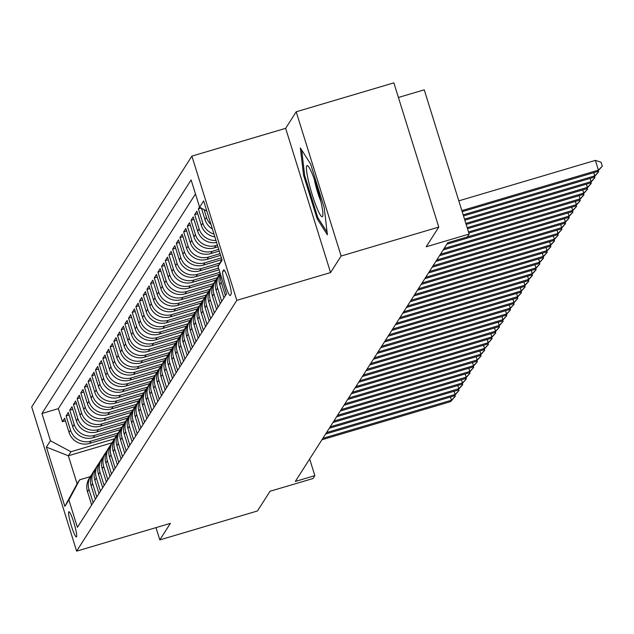 <?xml version="1.0" encoding="UTF-8"?>
<svg xmlns="http://www.w3.org/2000/svg" width="634" height="634" viewBox="0 0 634 634"><rect width="100%" height="100%" fill="white"/><g stroke="black" fill="none" stroke-linecap="round" stroke-linejoin="round"><path stroke-width="0.95" d="M76.532 536.8A13.14 1.656 -106.5 0 0 74.027 523.169A13.14 1.656 -106.5 0 0 68.908 511.725A13.14 1.656 -106.5 0 0 68.757 511.852A13.14 1.656 -106.5 0 0 71.254 525.483A13.14 1.656 -106.5 0 0 76.373 536.927A13.14 1.656 -106.5 0 0 76.532 536.8M191.888 156.115L31.7 406.917L76.627 551.144L236.815 300.35L191.888 156.115L285.641 128.33L330.56 272.565L341.124 256.025L296.197 111.79L285.641 128.33M296.197 111.79L393.857 82.856L438.776 227.083L426.191 246.784L469.16 234.057L424.241 89.822L398.406 97.477M155.988 527.631L159.808 539.906L257.459 510.964L270.044 491.263L313.014 478.527L314.852 475.651L309.661 458.992M341.124 256.025L438.776 227.083M199.544 207.001L198.363 208.848L201.113 208.031M214.855 236.854A16.429 16.199 32.6 0 1 201.327 225.379L196.889 211.154L194.686 214.601L197.689 213.713M216.598 242.465A16.429 16.199 32.6 0 1 197.649 231.133L193.219 216.899L191.016 220.355L194.012 219.467M217.953 246.808L214.458 247.846A16.429 16.199 32.6 0 1 193.972 236.886L189.542 222.653L187.339 226.108L190.343 225.213M219.285 251.08L210.781 253.6A16.429 16.199 32.6 0 1 190.303 242.632L185.865 228.406L183.662 231.862L186.665 230.966M220.616 255.351L207.104 259.354A16.429 16.199 32.6 0 1 186.626 248.385L182.196 234.16L179.993 237.607L182.996 236.72M221.686 259.694L203.435 265.099A16.429 16.199 32.6 0 1 182.949 254.139L178.519 239.914L176.315 243.361L179.319 242.473M218.738 265.234L199.758 270.853A16.429 16.199 32.6 0 1 179.279 259.892L174.849 245.667L172.646 249.114L175.642 248.227M219.095 269.791L196.088 276.606A16.429 16.199 32.6 0 1 175.602 265.646L171.172 251.413L168.969 254.868L171.972 253.98M219.546 274.316L192.411 282.36A16.429 16.199 32.6 0 1 171.933 271.4L167.495 257.166L165.292 260.622L168.295 259.734M215.869 280.069L188.734 288.113A16.429 16.199 32.6 0 1 168.256 277.153L163.826 262.92L161.622 266.375L164.626 265.48M212.192 285.823L185.065 293.867A16.429 16.199 32.6 0 1 164.578 282.899L160.148 268.673L157.945 272.129L160.949 271.233M208.523 291.577L181.387 299.62A16.429 16.199 32.6 0 1 160.909 288.652L156.479 274.427L154.268 277.874L157.272 276.987M204.845 297.33L177.718 305.366A16.429 16.199 32.6 0 1 157.232 294.406L152.802 280.18L150.599 283.628L153.602 282.74M201.176 303.084L174.041 311.12A16.429 16.199 32.6 0 1 153.563 300.159L149.125 285.934L146.922 289.381L149.925 288.494M197.499 308.829L170.364 316.873A16.429 16.199 32.6 0 1 149.886 305.913L145.455 291.68L143.252 295.135L146.248 294.247M193.822 314.583L166.694 322.627A16.429 16.199 32.6 0 1 146.208 311.666L141.778 297.433L139.575 300.888L142.579 299.993M190.152 320.336L163.017 328.38A16.429 16.199 32.6 0 1 142.539 317.412L138.109 303.187L135.898 306.642L138.901 305.747M186.475 326.09L159.348 334.134A16.429 16.199 32.6 0 1 138.862 323.166L134.432 308.94L132.229 312.388L135.232 311.5M182.806 331.844L155.671 339.879A16.429 16.199 32.6 0 1 135.193 328.919L130.755 314.694L128.551 318.141L131.555 317.254M179.129 337.597L151.994 345.633A16.429 16.199 32.6 0 1 131.515 334.673L127.085 320.447L124.882 323.895L127.878 323.007M175.452 343.351L148.324 351.387A16.429 16.199 32.6 0 1 127.838 340.426L123.408 326.193L121.205 329.648L124.209 328.761M171.782 349.096L144.647 357.14A16.429 16.199 32.6 0 1 124.169 346.18L119.739 331.947L117.528 335.402L120.531 334.514M168.105 354.85L140.978 362.894A16.429 16.199 32.6 0 1 120.492 351.933L116.062 337.7L113.858 341.155L116.862 340.26M164.436 360.603L137.301 368.647A16.429 16.199 32.6 0 1 116.822 357.679L112.384 343.454L110.181 346.909L113.185 346.013M160.759 366.357L133.623 374.401A16.429 16.199 32.6 0 1 113.145 363.433L108.715 349.207L106.512 352.655L109.508 351.767M157.081 372.11L129.954 380.146A16.429 16.199 32.6 0 1 109.468 369.186L105.038 354.961L102.835 358.408L105.838 357.521M153.412 377.864L126.277 385.9A16.429 16.199 32.6 0 1 105.799 374.94L101.369 360.714L99.158 364.162L102.161 363.274M149.735 383.61L122.6 391.654A16.429 16.199 32.6 0 1 102.122 380.693L97.691 366.46L95.488 369.915L98.492 369.028M146.066 389.363L118.93 397.407A16.429 16.199 32.6 0 1 98.452 386.447L94.014 372.213L91.811 375.669L94.815 374.773M142.388 395.117L115.253 403.161A16.429 16.199 32.6 0 1 94.775 392.2L90.345 377.967L88.142 381.422L91.138 380.527M138.711 400.87L111.584 408.914A16.429 16.199 32.6 0 1 91.098 397.946L86.668 383.721L84.465 387.168L87.468 386.28M135.042 406.624L107.907 414.66A16.429 16.199 32.6 0 1 87.429 403.7L82.991 389.474L80.787 392.921L83.791 392.034M131.365 412.377L104.23 420.413A16.429 16.199 32.6 0 1 83.751 409.453L79.321 395.228L77.118 398.675L80.122 397.787M127.688 418.131L100.56 426.167A16.429 16.199 32.6 0 1 80.074 415.207L75.644 400.973L73.441 404.429L76.445 403.541M124.018 423.877L96.883 431.92A16.429 16.199 32.6 0 1 76.405 420.96L71.975 406.727L69.764 410.182L72.767 409.295M120.341 429.63L93.214 437.674A16.429 16.199 32.6 0 1 72.728 426.714L68.298 412.48L66.094 415.936L69.098 415.04M469.16 234.057L467.321 236.934L447.794 242.719L295.317 481.444L314.852 475.651M223.596 270.013L222.788 271.273A12.735 1.609 -106.5 0 0 225.205 284.484A12.735 1.609 -106.5 0 0 230.166 295.571A12.735 1.609 -106.5 0 0 230.316 295.444L231.125 294.176A12.735 1.609 -106.5 0 0 228.7 280.973A12.735 1.609 -106.5 0 0 223.739 269.886A12.735 1.609 -106.5 0 0 223.596 270.013L223.929 269.91M111.885 442.865L68.353 455.767L77.094 483.829L79.67 479.803L68.9 500.028L77.403 527.314L226.568 293.772L218.072 266.486L221.86 259.361M68.9 500.028L64.858 506.36L46.401 447.105L50.443 440.773L41.947 413.487L191.111 179.945L199.615 207.231L203.657 200.907L222.114 260.154L218.072 266.486M118.178 433.07L91.003 441.121A16.429 16.199 -147.4 0 1 70.525 430.161L66.094 415.936M116.672 435.384L89.537 443.428L91.003 441.121M121.855 427.316L94.68 435.376A16.429 16.199 -147.4 0 1 74.202 424.408L69.764 410.182M125.524 421.57L98.357 429.622A16.429 16.199 -147.4 0 1 77.871 418.654L73.441 404.429M129.201 415.817L102.026 423.869A16.429 16.199 -147.4 0 1 81.548 412.908L77.118 398.675M132.871 410.063L105.704 418.115A16.429 16.199 -147.4 0 1 85.225 407.155L80.787 392.921M136.548 404.31L109.381 412.362A16.429 16.199 -147.4 0 1 88.895 401.401L84.465 387.168M140.225 398.556L113.05 406.608A16.429 16.199 -147.4 0 1 92.572 395.648L88.142 381.422M143.894 392.803L116.727 400.854A16.429 16.199 -147.4 0 1 96.241 389.894L91.811 375.669M147.571 387.057L120.397 395.109A16.429 16.199 -147.4 0 1 99.918 384.141L95.488 369.915M151.241 381.303L124.074 389.355A16.429 16.199 -147.4 0 1 103.596 378.387L99.158 364.162M154.918 375.55L127.751 383.602A16.429 16.199 -147.4 0 1 107.265 372.641L102.835 358.408M158.595 369.796L131.42 377.848A16.429 16.199 -147.4 0 1 110.942 366.888L106.512 352.655M162.264 364.043L135.097 372.095A16.429 16.199 -147.4 0 1 114.611 361.134L110.181 346.909M165.942 358.289L138.767 366.341A16.429 16.199 -147.4 0 1 118.289 355.381L113.858 341.155M169.619 352.536L142.444 360.595A16.429 16.199 -147.4 0 1 121.966 349.627L117.528 335.402M173.288 346.79L146.121 354.842A16.429 16.199 -147.4 0 1 125.635 343.874L121.205 329.648M176.965 341.037L149.79 349.088A16.429 16.199 -147.4 0 1 129.312 338.128L124.882 323.895M180.635 335.283L153.468 343.335A16.429 16.199 -147.4 0 1 132.982 332.374L128.551 318.141M184.312 329.529L157.137 337.581A16.429 16.199 -147.4 0 1 136.659 326.621L132.229 312.388M187.989 323.776L160.814 331.828A16.429 16.199 -147.4 0 1 140.336 320.867L135.898 306.642M191.658 318.022L164.491 326.074A16.429 16.199 -147.4 0 1 144.005 315.114L139.575 300.888M195.335 312.277L168.161 320.328A16.429 16.199 -147.4 0 1 147.682 309.36L143.252 295.135M199.005 306.523L171.838 314.575A16.429 16.199 -147.4 0 1 151.352 303.607L146.922 289.381M202.682 300.77L175.507 308.821A16.429 16.199 -147.4 0 1 155.029 297.861L150.599 283.628M206.359 295.016L179.184 303.068A16.429 16.199 -147.4 0 1 158.706 292.108L154.268 277.874M210.028 289.262L182.861 297.314A16.429 16.199 -147.4 0 1 162.375 286.354L157.945 272.129M213.706 283.509L186.531 291.561A16.429 16.199 -147.4 0 1 166.053 280.6L161.622 266.375M217.375 277.755L190.208 285.815A16.429 16.199 -147.4 0 1 169.722 274.847L165.292 260.622M219.895 272.351L193.877 280.062A16.429 16.199 -147.4 0 1 173.399 269.093L168.969 254.868M218.564 268.079L197.554 274.308A16.429 16.199 -147.4 0 1 177.076 263.348L172.646 249.114M219.919 263.015L201.232 268.554A16.429 16.199 -147.4 0 1 180.745 257.594L176.315 243.361M221.409 257.911L204.901 262.801A16.429 16.199 -147.4 0 1 184.423 251.841L179.993 237.607M220.077 253.64L208.578 257.047A16.429 16.199 -147.4 0 1 188.1 246.087L183.662 231.862M218.754 249.368L212.255 251.294A16.429 16.199 -147.4 0 1 191.769 240.334L187.339 226.108M217.422 245.104L215.925 245.548A16.429 16.199 -147.4 0 1 195.446 234.58L191.016 220.355M195.478 193.941L58.352 408.629L62.417 421.689L65.421 420.794M89.537 443.428A16.429 16.199 32.6 0 1 69.058 432.459L64.62 418.234L62.417 421.689M215.964 240.437A16.429 16.199 -147.4 0 1 199.116 228.826L194.686 214.601M213.975 234.049A16.429 16.199 -147.4 0 1 202.793 223.081L198.363 208.848M201.438 208.206L204.996 219.626A16.429 16.199 32.6 0 0 212.39 228.945M211.011 224.523A16.429 16.199 -147.4 0 1 206.47 217.327L204.061 209.616M225.387 295.618L221.25 282.328A16.429 16.199 -147.4 0 1 220.711 274.966M220.283 273.595A16.429 16.199 32.6 0 0 219.776 284.634L223.921 297.925M221.71 301.372L217.573 288.082A16.429 16.199 -147.4 0 1 220.22 273.389M219.356 274.609L217.882 276.907A16.429 16.199 32.6 0 0 216.107 290.38L220.244 303.67M218.041 307.125L213.896 293.835A16.429 16.199 -147.4 0 1 216.891 278.706M215.679 280.363L214.213 282.661A16.429 16.199 32.6 0 0 212.43 296.133L216.566 309.424M214.363 312.879L210.226 299.589A16.429 16.199 -147.4 0 1 213.222 284.46M212.002 286.116L210.536 288.415A16.429 16.199 32.6 0 0 208.752 301.887L212.897 315.177M210.694 318.633L206.549 305.342A16.429 16.199 -147.4 0 1 209.545 290.214M208.332 291.87L206.858 294.168A16.429 16.199 32.6 0 0 205.083 307.641L209.22 320.931M207.017 324.378L202.88 311.096A16.429 16.199 -147.4 0 1 205.868 295.967M204.655 297.615L203.189 299.922A16.429 16.199 32.6 0 0 201.406 313.394L205.551 326.684M203.34 330.132L199.203 316.841A16.429 16.199 -147.4 0 1 202.198 301.713M200.986 303.369L199.512 305.675A16.429 16.199 32.6 0 0 197.737 319.148L201.874 332.438M199.67 335.885L195.526 322.595A16.429 16.199 -147.4 0 1 198.521 307.466M197.309 309.123L195.843 311.421A16.429 16.199 32.6 0 0 194.059 324.901L198.196 338.191M195.993 341.639L191.856 328.349A16.429 16.199 -147.4 0 1 194.852 313.22M193.632 314.876L192.165 317.174A16.429 16.199 32.6 0 0 190.382 330.647L194.527 343.937M192.324 347.392L188.179 334.102A16.429 16.199 -147.4 0 1 191.175 318.973M189.962 320.63L188.488 322.928A16.429 16.199 32.6 0 0 186.713 336.4L190.85 349.691M188.647 353.146L184.51 339.856A16.429 16.199 -147.4 0 1 187.498 324.727M186.285 326.383L184.819 328.681A16.429 16.199 32.6 0 0 183.036 342.154L187.173 355.444M184.97 358.899L180.833 345.609A16.429 16.199 -147.4 0 1 183.828 330.48M182.616 332.137L181.142 334.435A16.429 16.199 32.6 0 0 179.367 347.907L183.503 361.198M181.3 364.645L177.155 351.355A16.429 16.199 -147.4 0 1 180.151 336.234M178.939 337.882L177.472 340.189A16.429 16.199 32.6 0 0 175.689 353.661L179.826 366.951M177.623 370.399L173.486 357.108A16.429 16.199 -147.4 0 1 176.474 341.98M175.261 343.636L173.795 345.942A16.429 16.199 32.6 0 0 172.012 359.415L176.157 372.705M173.946 376.152L169.809 362.862A16.429 16.199 -147.4 0 1 172.805 347.733M171.592 349.389L170.118 351.688A16.429 16.199 32.6 0 0 168.343 365.168L172.48 378.45M170.277 381.906L166.14 368.616A16.429 16.199 -147.4 0 1 169.127 353.487M167.915 355.143L166.449 357.441A16.429 16.199 32.6 0 0 164.666 370.914L168.803 384.204M166.599 387.659L162.463 374.369A16.429 16.199 -147.4 0 1 165.458 359.24M164.246 360.897L162.772 363.195A16.429 16.199 32.6 0 0 160.996 376.667L165.133 389.958M162.93 393.413L158.785 380.123A16.429 16.199 -147.4 0 1 161.781 364.994M160.568 366.65L159.102 368.948A16.429 16.199 32.6 0 0 157.319 382.421L161.456 395.711M159.253 399.158L155.116 385.876A16.429 16.199 -147.4 0 1 158.104 370.747M156.891 372.396L155.425 374.702A16.429 16.199 32.6 0 0 153.642 388.174L157.787 401.465M155.576 404.912L151.439 391.622A16.429 16.199 -147.4 0 1 154.434 376.501M153.222 378.149L151.748 380.455A16.429 16.199 32.6 0 0 149.973 393.928L154.11 407.218M151.906 410.666L147.77 397.375A16.429 16.199 -147.4 0 1 150.757 382.247M149.545 383.903L148.079 386.201A16.429 16.199 32.6 0 0 146.296 399.682L150.432 412.972M148.229 416.419L144.092 403.129A16.429 16.199 -147.4 0 1 147.088 388M145.875 389.656L144.401 391.955A16.429 16.199 32.6 0 0 142.618 405.427L146.763 418.717M144.56 422.173L140.415 408.882A16.429 16.199 -147.4 0 1 143.411 393.754M142.198 395.41L140.724 397.708A16.429 16.199 32.6 0 0 138.949 411.181L143.086 424.471M140.883 427.926L136.746 414.636A16.429 16.199 -147.4 0 1 139.734 399.507M138.521 401.163L137.055 403.462A16.429 16.199 32.6 0 0 135.272 416.934L139.417 430.224M137.206 433.68L133.069 420.39A16.429 16.199 -147.4 0 1 136.064 405.261M134.852 406.917L133.378 409.215A16.429 16.199 32.6 0 0 131.603 422.688L135.739 435.978M133.536 439.425L129.399 426.135A16.429 16.199 -147.4 0 1 132.387 411.014M131.175 412.663L129.708 414.969A16.429 16.199 32.6 0 0 127.925 428.441L132.062 441.732M129.859 445.179L125.722 431.889A16.429 16.199 -147.4 0 1 128.718 416.76M127.497 418.416L126.031 420.722A16.429 16.199 32.6 0 0 124.248 434.195L128.393 447.485M126.19 450.933L122.045 437.642A16.429 16.199 -147.4 0 1 125.041 422.513M123.828 424.17L122.354 426.468A16.429 16.199 32.6 0 0 120.579 439.948L124.716 453.231M122.513 456.686L118.376 443.396A16.429 16.199 -147.4 0 1 121.363 428.267M120.151 429.923L118.685 432.222A16.429 16.199 32.6 0 0 116.902 445.694L121.046 458.984M118.835 462.44L114.699 449.149A16.429 16.199 -147.4 0 1 117.694 434.021M116.482 435.677L115.008 437.975A16.429 16.199 32.6 0 0 113.232 451.448L117.369 464.738M115.166 468.193L111.021 454.903A16.429 16.199 -147.4 0 1 114.017 439.774M112.804 441.43L111.338 443.729A16.429 16.199 32.6 0 0 109.555 457.201L113.692 470.491M111.489 473.947L107.352 460.656A16.429 16.199 -147.4 0 1 110.348 445.528M109.127 447.176L107.661 449.482A16.429 16.199 32.6 0 0 105.878 462.955L110.023 476.245M107.82 479.692L103.675 466.402A16.429 16.199 -147.4 0 1 106.67 451.281M105.458 452.93L103.984 455.236A16.429 16.199 32.6 0 0 102.209 468.708L106.346 481.999M104.142 485.446L100.006 472.156A16.429 16.199 -147.4 0 1 102.993 457.027M101.781 458.683L100.315 460.989A16.429 16.199 32.6 0 0 98.532 474.462L102.676 487.752M100.465 491.199L96.328 477.909A16.429 16.199 -147.4 0 1 99.324 462.78M98.111 464.437L96.637 466.735A16.429 16.199 32.6 0 0 94.862 480.207L98.999 493.498M96.796 496.953L92.651 483.663A16.429 16.199 -147.4 0 1 95.647 468.534M94.434 470.19L92.968 472.489A16.429 16.199 32.6 0 0 91.185 485.961L95.322 499.251M93.119 502.707L88.982 489.416A16.429 16.199 -147.4 0 1 91.97 474.287M90.757 475.944L89.291 478.242A16.429 16.199 32.6 0 0 87.508 491.715L91.653 505.005M79.67 479.803L90.305 476.657M330.56 272.565L236.815 300.35M159.808 539.906L170.372 523.367L76.627 551.144M114.5 438.823L70.929 451.741L68.353 455.767L46.401 447.105M206.827 211.09L199.615 207.231M58.352 408.629L41.947 413.487M50.443 440.773L70.929 451.741M64.858 506.36L77.094 483.829M300.358 147.952L303.575 175.222L317.103 218.659L327.413 234.826L324.196 207.556L310.668 164.119L300.358 147.952M318.26 218.318L317.103 218.659M304.613 174.913L303.575 175.222M461.853 210.599L598.409 170.126L597.49 171.568L462.186 211.661M458.818 200.851L595.374 160.378L598.409 170.126L602.3 166.132L597.49 171.568M595.374 160.378L601.087 162.233L602.3 166.132M322.555 216.495A26.691 3.376 -106.5 0 0 322.777 215.909A26.691 3.376 -106.5 0 0 317.903 190.2A26.691 3.376 -106.5 0 0 307.981 165.981A26.691 3.376 -106.5 0 0 306.777 165.815A26.691 3.376 -106.5 0 0 312.277 194.892A26.691 3.376 -106.5 0 0 322.555 216.495M327.104 232.187L317.785 217.581L304.677 175.491L301.673 150.004M314.282 179.176A18.275 2.306 -106.5 0 0 320.875 201.406M463.185 214.863L594.732 175.88L593.812 177.314L463.517 215.932M598.266 170.72L598.623 171.885L594.732 175.88L593.733 172.678M598.623 171.885L593.812 177.314M464.516 219.134L591.062 181.633L590.143 183.067L464.849 220.204M594.589 176.474L594.954 177.631L591.062 181.633L590.064 178.431M594.954 177.631L590.143 183.067M465.847 223.406L587.385 187.387L586.466 188.821L466.18 224.468M590.912 182.22L591.276 183.385L587.385 187.387L586.387 184.185M591.276 183.385L586.466 188.821M467.171 227.669L583.708 193.14L582.797 194.575L467.504 228.739M587.242 187.973L587.607 189.138L583.708 193.14L582.717 189.931M587.607 189.138L582.797 194.575M468.502 231.941L580.039 198.886L579.119 200.328L468.835 233.011M583.565 193.727L583.93 194.892L580.039 198.886L579.04 195.684M583.93 194.892L579.119 200.328M447.77 242.751L576.361 204.639L575.442 206.082L446.859 244.185M579.896 199.48L580.253 200.645L576.361 204.639L575.363 201.438M580.253 200.645L575.442 206.082M444.101 248.504L572.692 210.393L571.773 211.835L443.182 249.939M576.219 205.234L576.583 206.399L572.692 210.393L571.694 207.191M576.583 206.399L571.773 211.835M440.424 254.258L569.015 216.146L568.096 217.581L439.505 255.692M572.542 210.987L572.906 212.152L569.015 216.146L568.016 212.945M572.906 212.152L568.096 217.581M436.755 260.003L565.338 221.9L564.426 223.334L435.835 261.446M568.872 216.741L569.237 217.898L565.338 221.9L564.347 218.698M569.237 217.898L564.426 223.334M433.077 265.757L561.669 227.654L560.749 229.088L432.158 267.199M565.195 222.486L565.56 223.651L561.669 227.654L560.67 224.452M565.56 223.651L560.749 229.088M429.4 271.511L557.991 233.399L557.072 234.842L428.481 272.953M561.526 228.24L561.882 229.405L557.991 233.399L556.993 230.197M561.882 229.405L557.072 234.842M425.731 277.264L554.322 239.153L553.403 240.595L424.812 278.698M557.849 233.994L558.213 235.159L554.322 239.153L553.323 235.951M558.213 235.159L553.403 240.595M422.054 283.018L550.645 244.906L549.726 246.349L421.134 284.452M554.171 239.747L554.536 240.912L550.645 244.906L549.646 241.705M554.536 240.912L549.726 246.349M418.385 288.771L546.968 250.66L546.056 252.094L417.465 290.206M550.502 245.501L550.859 246.666L546.968 250.66L545.977 247.458M550.859 246.666L546.056 252.094M414.707 294.517L543.298 256.413L542.379 257.848L413.788 295.959M546.825 251.254L547.19 252.411L543.298 256.413L542.3 253.212M547.19 252.411L542.379 257.848M411.03 300.27L539.621 262.167L538.702 263.601L410.111 301.713M543.156 257.008L543.512 258.165L539.621 262.167L538.623 258.965M543.512 258.165L538.702 263.601M407.361 306.024L535.952 267.92L535.033 269.355L406.442 307.466M539.479 262.753L539.843 263.918L535.952 267.92L534.953 264.711M539.843 263.918L535.033 269.355M403.684 311.777L532.275 273.666L531.355 275.108L402.764 313.212M535.801 268.507L536.166 269.672L532.275 273.666L531.276 270.464M536.166 269.672L531.355 275.108M400.014 317.531L528.597 279.42L527.678 280.862L399.095 318.965M532.132 274.26L532.489 275.425L528.597 279.42L527.607 276.218M532.489 275.425L527.678 280.862M396.337 323.285L524.928 285.173L524.009 286.616L395.418 324.719M528.455 280.014L528.819 281.179L524.928 285.173L523.93 281.971M528.819 281.179L524.009 286.616M392.66 329.038L521.251 290.927L520.332 292.361L391.741 330.472M524.786 285.768L525.142 286.933L521.251 290.927L520.252 287.725M525.142 286.933L520.332 292.361M388.991 334.784L517.582 296.68L516.662 298.115L388.071 336.226M521.108 291.521L521.473 292.678L517.582 296.68L516.583 293.479M521.473 292.678L516.662 298.115M385.313 340.537L513.905 302.434L512.985 303.868L384.394 341.98M517.431 297.267L517.796 298.432L513.905 302.434L512.906 299.232M517.796 298.432L512.985 303.868M381.636 346.291L510.227 308.179L509.308 309.622L380.725 347.733M513.762 303.02L514.119 304.185L510.227 308.179L509.229 304.978M514.119 304.185L509.308 309.622M377.967 352.044L506.558 313.933L505.639 315.375L377.048 353.479M510.085 308.774L510.449 309.939L506.558 313.933L505.56 310.731M510.449 309.939L505.639 315.375M374.29 357.798L502.881 319.687L501.962 321.129L373.371 359.232M506.407 314.527L506.772 315.692L502.881 319.687L501.882 316.485M506.772 315.692L501.962 321.129M370.621 363.551L499.212 325.44L498.292 326.875L369.701 364.986M502.738 320.281L503.103 321.446L499.212 325.44L498.213 322.238M503.103 321.446L498.292 326.875M366.943 369.297L495.534 331.194L494.615 332.628L366.024 370.739M499.061 326.034L499.426 327.192L495.534 331.194L494.536 327.992M499.426 327.192L494.615 332.628M363.266 375.051L491.857 336.947L490.938 338.382L362.355 376.493M495.392 331.788L495.748 332.945L491.857 336.947L490.859 333.746M495.748 332.945L490.938 338.382M359.597 380.804L488.188 342.701L487.269 344.135L358.678 382.247M491.715 337.534L492.079 338.699L488.188 342.701L487.189 339.499M492.079 338.699L487.269 344.135M355.92 386.558L484.511 348.446L483.591 349.889L355 387.992M488.037 343.287L488.402 344.452L484.511 348.446L483.512 345.245M488.402 344.452L483.591 349.889M352.25 392.311L480.834 354.2L479.922 355.642L351.331 393.746M484.368 349.041L484.733 350.206L480.834 354.2L479.843 350.998M484.733 350.206L479.922 355.642M348.573 398.065L477.164 359.953L476.245 361.396L347.654 399.499M480.691 354.794L481.055 355.959L477.164 359.953L476.166 356.752M481.055 355.959L476.245 361.396M344.896 403.818L473.487 365.707L472.568 367.141L343.985 405.253M477.022 360.548L477.378 361.713L473.487 365.707L472.489 362.505M477.378 361.713L472.568 367.141M341.227 409.564L469.818 371.461L468.898 372.895L340.307 411.006M473.344 366.301L473.709 367.458L469.818 371.461L468.819 368.259M473.709 367.458L468.898 372.895M337.55 415.318L466.141 377.214L465.221 378.649L336.63 416.76M469.667 372.047L470.032 373.212L466.141 377.214L465.142 374.012M470.032 373.212L465.221 378.649M333.88 421.071L462.463 382.96L461.552 384.402L332.961 422.513M465.998 377.801L466.362 378.966L462.463 382.96L461.473 379.758M466.362 378.966L461.552 384.402M330.203 426.825L458.794 388.713L457.875 390.156L329.284 428.259M462.321 383.554L462.685 384.719L458.794 388.713L457.796 385.512M462.685 384.719L457.875 390.156M326.526 432.578L455.117 394.467L454.198 395.909L325.607 434.013M458.651 389.308L459.008 390.473L455.117 394.467L454.118 391.265M459.008 390.473L454.198 395.909M322.857 438.332L451.448 400.22L450.528 401.655L321.937 439.766M454.974 395.061L455.339 396.226L451.448 400.22L450.449 397.019M455.339 396.226L450.528 401.655M93.214 437.674L94.68 435.376M96.883 431.92L98.357 429.622M100.56 426.167L102.026 423.869M104.23 420.413L105.704 418.115M107.907 414.66L109.381 412.362M111.584 408.914L113.05 406.608M115.253 403.161L116.727 400.854M118.93 397.407L120.397 395.109M122.6 391.654L124.074 389.355M126.277 385.9L127.751 383.602M129.954 380.146L131.42 377.848M133.623 374.401L135.097 372.095M137.301 368.647L138.767 366.341M140.978 362.894L142.444 360.595M144.647 357.14L146.121 354.842M148.324 351.387L149.79 349.088M151.994 345.633L153.468 343.335M155.671 339.879L157.137 337.581M159.348 334.134L160.814 331.828M163.017 328.38L164.491 326.074M166.694 322.627L168.161 320.328M170.364 316.873L171.838 314.575M174.041 311.12L175.507 308.821M177.718 305.366L179.184 303.068M181.387 299.62L182.861 297.314M185.065 293.867L186.531 291.561M188.734 288.113L190.208 285.815M192.411 282.36L193.877 280.062M196.088 276.606L197.554 274.308M199.758 270.853L201.232 268.554M203.435 265.099L204.901 262.801M207.104 259.354L208.578 257.047M210.781 253.6L212.255 251.294M214.458 247.846L215.925 245.548M69.058 432.459L70.525 430.161M72.728 426.714L74.202 424.408M76.405 420.96L77.871 418.654M80.074 415.207L81.548 412.908M83.751 409.453L85.225 407.155M87.429 403.7L88.895 401.401M91.098 397.946L92.572 395.648M94.775 392.2L96.241 389.894M98.452 386.447L99.918 384.141M102.122 380.693L103.596 378.387M105.799 374.94L107.265 372.641M109.468 369.186L110.942 366.888M113.145 363.433L114.611 361.134M116.822 357.679L118.289 355.381M120.492 351.933L121.966 349.627M124.169 346.18L125.635 343.874M127.838 340.426L129.312 338.128M131.515 334.673L132.982 332.374M135.193 328.919L136.659 326.621M138.862 323.166L140.336 320.867M142.539 317.412L144.005 315.114M146.208 311.666L147.682 309.36M149.886 305.913L151.352 303.607M153.563 300.159L155.029 297.861M157.232 294.406L158.706 292.108M160.909 288.652L162.375 286.354M164.578 282.899L166.053 280.6M168.256 277.153L169.722 274.847M171.933 271.4L173.399 269.093M175.602 265.646L177.076 263.348M179.279 259.892L180.745 257.594M182.949 254.139L184.423 251.841M186.626 248.385L188.1 246.087M190.303 242.632L191.769 240.334M193.972 236.886L195.446 234.58M197.649 231.133L199.116 228.826M201.327 225.379L202.793 223.081M204.996 219.626L206.47 217.327M219.776 284.634L221.25 282.328M216.107 290.38L217.573 288.082M212.43 296.133L213.896 293.835M208.752 301.887L210.226 299.589M205.083 307.641L206.549 305.342M201.406 313.394L202.88 311.096M197.737 319.148L199.203 316.841M194.059 324.901L195.526 322.595M190.382 330.647L191.856 328.349M186.713 336.4L188.179 334.102M183.036 342.154L184.51 339.856M179.367 347.907L180.833 345.609M175.689 353.661L177.155 351.355M172.012 359.415L173.486 357.108M168.343 365.168L169.809 362.862M164.666 370.914L166.14 368.616M160.996 376.667L162.463 374.369M157.319 382.421L158.785 380.123M153.642 388.174L155.116 385.876M149.973 393.928L151.439 391.622M146.296 399.682L147.77 397.375M142.618 405.427L144.092 403.129M138.949 411.181L140.415 408.882M135.272 416.934L136.746 414.636M131.603 422.688L133.069 420.39M127.925 428.441L129.399 426.135M124.248 434.195L125.722 431.889M120.579 439.948L122.045 437.642M116.902 445.694L118.376 443.396M113.232 451.448L114.699 449.149M109.555 457.201L111.021 454.903M105.878 462.955L107.352 460.656M102.209 468.708L103.675 466.402M98.532 474.462L100.006 472.156M94.862 480.207L96.328 477.909M91.185 485.961L92.651 483.663M87.508 491.715L88.982 489.416M224.658 270.718L222.788 271.273"/></g></svg>
